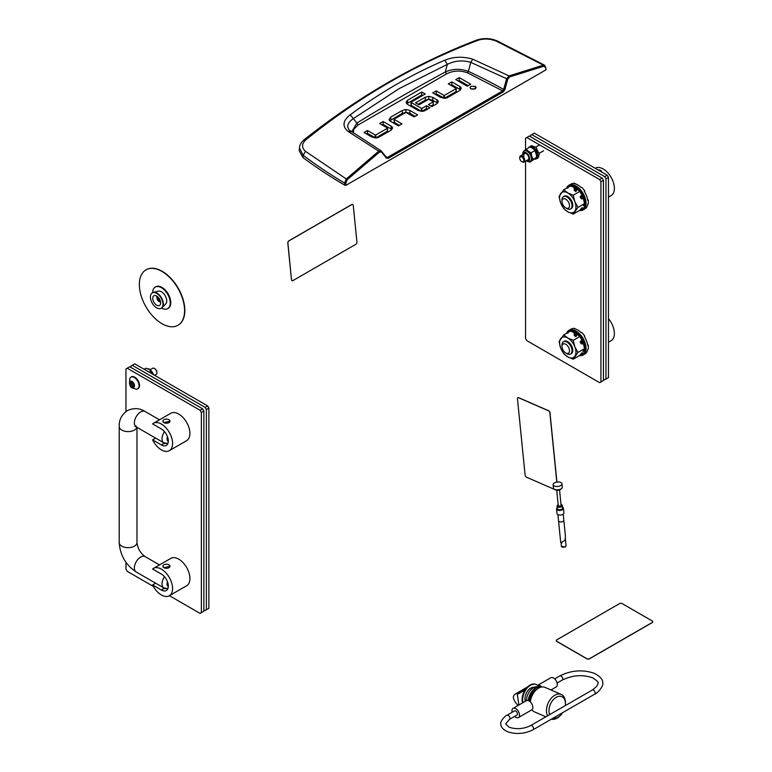 <?xml version="1.0" encoding="UTF-8"?>
<svg xmlns="http://www.w3.org/2000/svg" width="772" height="772" viewBox="0 0 772 772"><rect width="100%" height="100%" fill="white"/><g stroke="black" fill="none" stroke-linecap="round" stroke-linejoin="round"><path stroke-width="1.16" d="M553.128 484.681L553.466 488.049A4.439 2.229 -5.7 0 0 554.421 489.255L555.647 489.95A3.02 1.515 -5.7 0 0 560.125 489.747A3.02 1.515 -5.7 0 0 560.54 489.458L561.611 488.531A4.439 2.229 -5.7 0 0 562.306 487.161L561.968 483.803A4.439 2.229 -5.7 0 0 559.14 482.027A4.439 2.229 -5.7 0 0 554.431 482.886A4.439 2.229 -5.7 0 0 553.128 484.681A4.439 2.229 -5.7 0 0 555.946 486.447A4.439 2.229 -5.7 0 0 560.665 485.598A4.439 2.229 -5.7 0 0 561.968 483.803M554.421 489.255A4.439 2.229 -5.7 0 0 561.003 488.965A4.439 2.229 -5.7 0 0 561.611 488.531M558.156 504.598A2.258 1.129 -5.7 0 0 558.079 504.647A2.258 1.129 -5.7 0 0 557.509 505.168L557.181 505.747A2.663 1.341 -5.7 0 0 557.066 506.21L557.316 508.661A2.663 1.341 -5.7 0 0 559.005 509.713A2.663 1.341 -5.7 0 0 561.833 509.211A2.663 1.341 -5.7 0 0 562.614 508.13L562.373 505.679A2.663 1.341 -5.7 0 0 562.17 505.245L561.736 504.743A2.258 1.129 -5.7 0 0 560.983 504.319M557.066 506.21A2.663 1.341 -5.7 0 0 558.764 507.272A2.663 1.341 -5.7 0 0 561.591 506.76A2.663 1.341 -5.7 0 0 562.373 505.679M557.509 505.168A2.258 1.129 -5.7 0 0 558.503 506.393A2.258 1.129 -5.7 0 0 561.244 506.027A2.258 1.129 -5.7 0 0 561.736 504.743M556.728 490.297L558.243 505.477A1.419 0.714 -5.7 0 0 559.15 506.046A1.419 0.714 -5.7 0 0 560.655 505.766A1.419 0.714 -5.7 0 0 561.07 505.197L559.555 490.017M561.119 542.919L561.871 543.247L561.119 542.919M557.915 514.654L558.532 520.839A2.663 1.341 -5.7 0 0 558.561 520.975L558.571 521.023A2.654 1.332 -5.7 0 0 558.571 521.023A2.654 1.332 -5.7 0 0 560.366 521.959A2.654 1.332 -5.7 0 0 563.058 521.428A2.654 1.332 -5.7 0 0 563.83 520.492A2.654 1.332 -5.7 0 0 563.84 520.473A2.663 1.341 -5.7 0 0 563.84 520.309L563.222 514.123M563.84 520.424L565.442 536.376L564.959 540.4L560.742 542.803L558.552 520.946A2.663 1.341 -5.7 0 0 560.356 521.92A2.663 1.341 -5.7 0 0 563.058 521.389A2.663 1.341 -5.7 0 0 563.84 520.453L563.84 520.453M557.172 508.825A2.847 1.428 -5.7 0 0 557.172 508.98A2.847 1.428 -5.7 0 0 558.976 510.109A2.847 1.428 -5.7 0 0 561.997 509.568A2.847 1.428 -5.7 0 0 562.827 508.41A2.847 1.428 -5.7 0 0 562.798 508.266M557.268 508.159A2.847 1.428 -5.7 0 0 557.133 508.671A2.847 1.428 -5.7 0 0 558.947 509.809A2.847 1.428 -5.7 0 0 561.958 509.259A2.847 1.428 -5.7 0 0 562.798 508.111A2.847 1.428 -5.7 0 0 562.566 507.629M557.23 507.86A3.464 1.747 -5.7 0 0 556.544 509.047L557.008 513.631A3.464 1.747 -5.7 0 0 559.208 515.011A3.464 1.747 -5.7 0 0 562.884 514.345A3.464 1.747 -5.7 0 0 563.907 512.936L563.444 508.352A3.464 1.747 -5.7 0 0 562.537 507.32M556.544 509.047A3.464 1.747 -5.7 0 0 558.754 510.417A3.464 1.747 -5.7 0 0 562.431 509.761A3.464 1.747 -5.7 0 0 563.444 508.352M652.263 620.997A1.776 1.023 180 0 1 652.784 621.721A1.776 1.023 180 0 1 652.263 622.444L589.441 658.719A1.776 1.023 180 0 1 586.923 658.719L556.766 641.31A1.776 1.023 180 0 1 556.245 640.577A1.776 1.023 180 0 1 556.766 639.853L619.598 603.579A1.776 1.023 180 0 1 622.107 603.579L652.263 620.997M652.784 621.778A1.776 1.023 180 0 1 652.784 621.836A1.776 1.023 180 0 1 652.263 622.56L589.441 658.834A1.776 1.023 180 0 1 586.923 658.834L556.766 641.426A1.776 1.023 180 0 1 556.245 640.692A1.776 1.023 180 0 1 556.255 640.635M556.921 482.066L549.982 412.788A1.776 1.023 -120 0 0 548.583 410.714L518.649 397.677A1.776 1.023 -120 0 0 517.916 397.667A1.776 1.023 -120 0 0 517.867 397.696M556.815 482.085L549.876 412.846A1.776 1.023 -120 0 0 548.477 410.772L518.552 397.734A1.776 1.023 -120 0 0 517.809 397.725A1.776 1.023 -120 0 0 517.452 398.719L525.114 475.147A1.776 1.023 -120 0 0 526.514 477.221L555.348 489.786M352.65 204.435A1.776 1.139 113.5 0 0 352.601 204.406A1.776 1.139 113.5 0 0 351.743 204.512L288.911 240.787A1.776 1.139 113.5 0 0 287.811 243.035L291.488 279.725A1.776 1.139 113.5 0 0 292.038 280.622A1.776 1.139 113.5 0 0 292.086 280.641M291.584 279.763A1.776 1.139 113.5 0 0 292.134 280.67A1.776 1.139 113.5 0 0 292.993 280.564L355.824 244.299A1.776 1.139 113.5 0 0 356.925 242.041L353.248 205.362A1.776 1.139 113.5 0 0 352.707 204.455A1.776 1.139 113.5 0 0 351.839 204.551L289.017 240.825A1.776 1.139 113.5 0 0 287.908 243.083L291.488 279.725M545.881 69.895L346.117 185.232L345.856 182.954L347.062 179.847L379.457 152.074L381.542 152.074L381.03 150.743L348.925 129.802L347.699 126.859L347.815 125.112L349.031 122.526L351.308 120.114L353.354 118.627L356.867 123.066A1878.865 1084.756 180 0 1 400.35 97.108A1878.865 1084.756 180 0 1 445.309 71.999C452.691 68.669 460.382 68.457 468.401 71.391L470.727 62.339L507.744 79.207L509.578 76.949L543.913 66.189L545.621 67.618L545.872 69.162M350.227 114.816L353.354 118.627L399.163 88.606L447.306 64.385L444.778 60.226C411.515 74.469 379.998 92.669 350.227 114.816C342.836 120.615 342.054 126.125 347.882 131.346L378.724 151.158L346.29 178.959L305.509 151.341C301.398 147.626 301.611 143.698 306.127 139.578C359.848 96.355 417.189 63.246 478.138 40.269C484.034 38.368 490.114 38.668 496.357 41.157L497.457 41.041L544.694 65.263L543.43 65.147L543.913 66.189M302.962 157.556L303.135 155.259L299.44 147.973L299.237 150.82L302.962 157.556A533.105 307.787 180 0 0 344.852 185.222L346.117 185.232M460.517 89.928A4.893 2.827 0 0 0 459.794 89.388L451.794 84.775L450.858 85.316M461.222 88.481L459.514 90.662L447.731 97.465A5.018 2.895 180 0 1 444.402 98.314L440.416 97.33L432.725 92.881L436.18 90.893L443.871 95.332L443.871 98.237L444.45 98.266L444.45 95.371L456.059 88.674L456.059 91.569L444.45 98.266L436.18 93.788L435.234 94.338M468.15 85.653L459.215 80.491L458.278 81.041M474.828 89.031L471.316 89.031M399.452 125.353L394.27 122.362L394.27 119.457L401.961 123.896L398.506 125.894L390.516 121.281A4.893 2.827 180 0 1 389.088 119.409L390.796 117.103L402.289 110.473L402.289 113.368L389.792 120.75M415.075 116.331L409.884 113.339L405.898 112.355L402.289 113.368M405.927 112.355L405.898 109.46L402.289 110.473M391.829 129.561A4.893 2.827 0 0 0 391.095 129.03L383.105 124.408L382.159 124.958M392.533 128.113L390.815 130.304L379.042 137.098A5.018 2.895 180 0 1 375.713 137.947L371.728 136.962L364.027 132.523L367.482 130.526L375.182 134.975L375.182 137.87L375.761 137.908L375.761 135.004L387.361 128.306L387.361 131.211L375.761 137.908L367.482 133.431L366.546 133.971M437.627 103.178A4.661 2.692 0 0 0 437.01 102.734L432.735 100.264L432.735 97.359L437.01 99.829A4.661 2.692 180 0 1 438.361 101.595L436.701 103.844L431.866 106.632L428.402 104.635L433.16 101.894L433.16 104.789L430.911 106.092M432.735 100.264L428.759 99.25L425.324 100.09L418.077 104.278M427.466 109.18L426.52 108.63L421.937 111.274L421.937 108.369L426.52 105.725L426.52 108.63M421.358 111.236L411.225 105.378L411.225 102.483L421.358 108.331L421.358 111.236L421.937 111.274M411.138 105.05L411.138 102.425M422.738 95.458L421.792 94.917L406.738 103.728M299.44 147.973L299.44 147.973C299.555 145.059 301.196 142.26 304.361 139.558L306.127 139.578M344.852 185.222L344.601 183.06C330.213 174.53 316.385 165.266 303.135 155.259L305.509 151.341M496.357 41.157L543.43 65.147L509.057 75.907L506.586 78.898L503.653 89.465L504.82 89.764L507.744 79.207M381.542 152.074L386.367 158.154L388.133 158.376L503.315 91.868L504.82 89.764M436.18 90.893L436.18 93.788M456.04 88.307L448.339 83.868L451.794 81.871L451.794 84.775M451.794 81.871L459.794 86.493A4.893 2.827 180 0 1 461.222 88.365L461.222 88.597M459.215 77.596L470.659 84.196L467.205 86.194L455.76 79.584L459.215 77.596L459.215 80.491M470.901 88.838L475.243 88.838L476.141 87.583L475.243 86.329L470.901 86.329L470.003 87.583L470.901 88.838M409.884 113.339L409.884 110.435L417.584 114.883L414.13 116.881L405.86 112.403L394.251 119.1M409.884 110.435L405.898 109.46M367.482 130.526L367.482 133.431M387.341 127.949L379.65 123.501L383.105 121.513L383.105 124.408M383.105 121.513L391.095 126.125A4.893 2.827 180 0 1 392.523 127.998L392.523 128.229M433.102 101.566L428.624 99.27L419.022 104.818L415.568 102.821L425.324 97.195L425.324 100.09M432.735 97.359L428.759 96.346L425.324 97.195M426.52 105.725L429.975 107.723L425.14 110.521A4.941 2.856 180 0 1 421.753 111.351L418.106 110.444L407.635 104.403L406.014 102.29L407.568 100.225L421.792 92.013L421.792 94.917M421.792 92.013L425.247 94.01L411.138 102.145M304.361 139.558C358.71 96.51 416.156 63.352 476.681 40.076L478.138 40.269M345.856 182.954L344.601 183.06L346.29 178.959L347.062 179.847M545.63 67L545.621 67.618M353.267 133.141L353.827 129.204L358.15 124.948L446.505 73.938C453.096 70.551 460.073 70.175 467.436 72.809L468.401 71.391A473.96 273.635 0 0 1 503.653 89.465L502.697 90.884L503.315 91.868M467.436 72.809L502.697 90.884L387.505 157.391L386.289 157.218L386.367 158.154M381.03 150.743L386.473 157.391M381.464 151.138L378.724 151.158L379.457 152.074M375.761 135.004L375.182 134.975M444.45 95.371L443.871 95.332M421.937 108.369L421.358 108.331M509.578 76.949L509.057 75.907L472.792 59.222C462.959 56.298 453.618 56.636 444.778 60.226M446.505 73.938L445.309 71.999L447.306 64.385C454.795 60.65 462.602 59.965 470.727 62.339L472.792 59.222M358.15 124.948L356.867 123.066L351.617 132.012M565.307 705.589A11.551 7.431 113.5 0 0 565.432 703.987A11.551 7.431 113.5 0 0 559.169 696.267A11.551 7.431 113.5 0 0 549.828 705.724A11.551 7.431 113.5 0 0 549.674 714.611M553.302 718.057A11.551 7.431 113.5 0 0 560.433 715.461A11.551 7.431 113.5 0 0 562.73 712.614M560.433 715.461L559.681 716.184A13.327 8.579 -66.5 0 1 551.382 719.166M547.551 715.837A13.327 8.579 -66.5 0 1 547.444 704.952A13.327 8.579 -66.5 0 1 561.283 694.462A13.327 8.579 -66.5 0 1 565.451 702.945L565.432 703.987M561.283 694.462L545.071 687.398A13.327 8.579 113.5 0 0 531.232 697.888A13.327 8.579 113.5 0 0 530.345 701.922M531.956 709.796A12.439 8 -66.5 0 1 531.918 709.777A13.327 8.579 113.5 0 0 534.427 711.842L545.852 716.821M528.733 700.754A12.439 8 -66.5 0 1 541.471 686.916A12.439 8 -66.5 0 1 541.799 687.003M528.231 700.551A12.439 8 -66.5 0 1 540.969 686.704A12.439 8 -66.5 0 1 541.886 686.983M538.007 686.839A11.107 7.151 113.5 0 0 535.893 686.8L532.767 687.35A9.196 5.915 113.5 0 0 525.008 699.789A9.196 5.915 113.5 0 0 525.298 701.304M536.231 684.532A12.439 8 113.5 0 0 535.98 684.417A12.439 8 113.5 0 0 526.398 688.18A12.439 8 113.5 0 0 522.219 700.899A12.439 8 113.5 0 0 522.586 702.867M538.866 686.655A12.439 8 113.5 0 0 536.482 684.629A12.439 8 113.5 0 0 526.89 688.402A12.439 8 113.5 0 0 522.721 701.111A12.439 8 113.5 0 0 522.972 702.645M535.893 686.8A11.107 7.151 113.5 0 0 526.465 700.629M530.026 700.079A10.663 6.861 -66.5 0 1 536.579 689.473A10.663 6.861 -66.5 0 1 537.042 689.222M540.439 685.816L539.01 686.636M550.947 689.965L556.178 686.945A5.327 3.078 60 0 0 556.902 682.371A5.327 3.078 60 0 0 553.051 677.739A5.327 3.078 60 0 0 550.841 677.71L537.64 685.333A5.327 3.078 60 0 1 539.734 685.43A5.327 3.078 60 0 1 541.722 686.926M529.206 701.015L530.856 699.133M514.567 716.426A5.327 3.078 -120 0 0 516.207 717.555A5.327 3.078 -120 0 0 518.417 717.584L531.734 709.893A5.327 3.078 -120 0 0 532.458 705.328A5.327 3.078 -120 0 0 528.608 700.696A5.327 3.078 -120 0 0 526.398 700.667L513.081 708.349A5.327 3.078 -120 0 0 512.164 712.266M518.417 717.584A5.327 3.078 -120 0 0 519.131 713.019A5.327 3.078 -120 0 0 515.291 708.387A5.327 3.078 -120 0 0 513.081 708.349M530.702 725.564A2.403 1.39 -120 0 1 531.696 725.583A2.403 1.39 -120 0 1 533.587 728.382A2.403 1.39 -120 0 1 533.105 729.723C524.477 733.989 515.831 734.606 507.165 731.576C502.861 729.26 500.767 726.877 500.874 724.406C499.407 721.222 506.403 714.833 507.011 715.248L514.548 710.896A2.403 1.39 60 0 1 516.304 711.437A2.403 1.39 60 0 1 517.433 713.704A2.403 1.39 60 0 1 516.951 715.046L509.404 719.398L505.65 723.924L509.076 727.176C516.207 729.598 523.416 729.058 530.702 725.564L592.278 690.023A2.403 1.39 -120 0 1 593.272 690.033A2.403 1.39 -120 0 1 595.164 692.831A2.403 1.39 -120 0 1 594.672 694.173C596.264 694.202 604.379 686.25 602.633 682.496C602.942 679.592 600.249 676.562 594.556 673.406C582.976 669.363 571.405 670.192 559.854 675.896A2.403 1.39 60 0 1 560.839 675.905A2.403 1.39 60 0 1 562.73 678.704A2.403 1.39 60 0 1 562.248 680.055L557.094 683.027M518.128 705.434A10.393 6.002 60 0 1 513.718 699.065A3.551 2.055 60 0 1 513.361 697.676A3.551 2.055 60 0 1 513.457 696.489A10.393 6.002 60 0 1 515.291 694.028A10.393 6.002 60 0 1 517.23 693.546L518.861 705.019M526.282 688.315L517.23 693.546M156.89 372.529A2.876 1.66 60 0 0 156.899 372.278A2.876 1.66 60 0 0 154.863 368.755L154.39 368.476A3.551 2.055 -120 0 0 152.605 368.302L150.463 369.537M133.218 386.637A1.013 0.589 60 0 1 133.479 386.84L134.029 387.023L133.99 386.106A1.013 0.589 60 0 1 133.99 384.813L133.479 383.481A1.013 0.589 60 0 1 132.514 382.285L131.481 381.686A1.013 0.589 60 0 1 130.516 381.773L129.957 381.59L129.995 382.507A1.013 0.589 60 0 1 129.995 383.8L130.516 385.132A1.013 0.589 60 0 1 131.481 386.328L132.514 386.926A1.013 0.589 60 0 1 133.218 386.637M131.79 382.767L132.398 384.041A1.013 0.589 60 0 1 133.363 385.238L133.768 385.971M131.993 387.177A3.522 2.036 60 0 1 129.503 382.873A3.522 2.036 60 0 1 131.993 381.436A3.522 2.036 60 0 1 134.482 385.739A3.522 2.036 60 0 1 131.993 387.177M129.937 378.183A6.755 3.899 60 0 1 130.902 377.141A6.755 3.899 60 0 1 134.28 377.469A6.755 3.899 60 0 1 138.69 383.423A6.755 3.899 60 0 1 137.657 388.837A6.755 3.899 60 0 1 136.268 389.146L132.948 388.171C130.034 387.669 129.03 384.35 129.937 378.183M137.889 388.683A6.755 3.899 -120 0 0 138.13 388.557A6.755 3.899 -120 0 0 139.172 383.144A6.755 3.899 -120 0 0 134.762 377.199A6.755 3.899 -120 0 0 131.385 376.861A6.755 3.899 -120 0 0 131.153 377.016M154.651 375.327L156.166 374.459A3.551 2.055 -120 0 0 156.899 372.828A3.551 2.055 -120 0 0 154.39 368.476L154.863 368.755M131.993 381.619A1.013 0.589 60 0 1 131.877 382.709L130.101 383.732M152.798 374.266L151.109 371.129L149.121 369.527L146.024 368.196L144.161 369.277M149.237 372.21L151.109 371.129M519.739 158.096A2.876 1.66 -120 0 0 521.776 161.618A2.876 1.66 -120 0 0 523.812 160.441A2.876 1.66 -120 0 0 521.776 156.919A2.876 1.66 -120 0 0 519.739 158.096L519.739 157.546A3.551 2.055 60 0 1 520.473 155.915A3.551 2.055 60 0 1 523.213 156.87A3.551 2.055 60 0 1 524.767 160.441A3.551 2.055 60 0 1 524.024 162.072A3.551 2.055 60 0 1 522.248 161.898A3.551 2.055 60 0 1 521.997 161.734M530.393 161.145A5.954 3.435 -120 0 0 530.654 161.02A5.954 3.435 -120 0 0 531.57 156.253A5.954 3.435 -120 0 0 524.699 150.704A5.954 3.435 -120 0 0 524.458 150.868M524.024 162.072L528.077 159.736A3.551 2.055 -120 0 0 528.617 156.89A3.551 2.055 -120 0 0 524.516 153.58A3.551 2.055 -120 0 0 523.976 156.426M523.049 152.209L524.091 150.849A6.224 3.59 -120 0 0 523.734 151.331M526.128 149.093L528.096 151.042A6.224 3.59 -120 0 0 524.294 150.656L529.997 146.863L533.066 148.591L535.035 150.54L531.165 152.769L531.686 156.06A6.224 3.59 -120 0 0 528.424 151.283L531.165 152.769M529.631 161.541A6.224 3.59 -120 0 0 531.068 161.059L530.007 162.168L528.955 161.676M530.007 162.168L536.974 157.083L535.035 150.54M531.271 160.875A6.224 3.59 -120 0 0 531.812 156.475L533.105 159.312L531.068 161.059M536.974 157.083L533.105 159.312M139.346 284.521A31.99 18.47 -120 0 0 153.31 316.713A31.99 18.47 -120 0 0 177.956 325.282A31.99 18.47 -120 0 0 184.585 310.633A31.99 18.47 -120 0 0 170.622 278.441A31.99 18.47 -120 0 0 145.966 269.872A31.99 18.47 -120 0 0 139.346 284.521M178.081 325.205A31.99 18.47 -120 0 0 178.207 325.128A31.99 18.47 -120 0 0 184.836 310.489A31.99 18.47 -120 0 0 170.873 278.296A31.99 18.47 -120 0 0 146.217 269.727A31.99 18.47 -120 0 0 146.091 269.804M152.731 298.339A5.597 3.233 -120 0 0 155.172 303.975A5.597 3.233 -120 0 0 159.486 305.471A5.597 3.233 -120 0 0 160.644 302.913A5.597 3.233 -120 0 0 158.202 297.278A5.597 3.233 -120 0 0 153.889 295.772A5.597 3.233 -120 0 0 152.731 298.339M161.309 308.202A8.888 5.134 -120 0 0 161.502 308.105A8.888 5.134 -120 0 0 162.168 307.574A8.888 5.134 -120 0 0 163.346 304.033A8.888 5.134 -120 0 0 159.929 295.608A8.888 5.134 -120 0 0 153.406 292.395A8.888 5.134 -120 0 0 152.624 292.713A8.888 5.134 -120 0 0 152.431 292.829M162.969 304.255A8.888 5.134 -120 0 0 159.09 295.309A8.888 5.134 -120 0 0 152.238 292.926A8.888 5.134 -120 0 0 150.405 296.998A8.888 5.134 -120 0 0 154.284 305.934A8.888 5.134 -120 0 0 161.126 308.317A8.888 5.134 -120 0 0 162.969 304.255M162.168 307.574L165.739 303.878A7.45 4.304 -120 0 0 166.723 300.906A7.45 4.304 -120 0 0 163.867 293.842A7.45 4.304 -120 0 0 158.395 291.15L153.406 292.395M167.929 308.482A12.439 7.18 -120 0 0 168.18 308.346A12.439 7.18 -120 0 0 170.757 302.653A12.439 7.18 -120 0 0 165.333 290.137A12.439 7.18 -120 0 0 155.741 286.808A12.439 7.18 -120 0 0 155.5 286.962M161.551 308.076A12.439 7.18 -120 0 0 167.678 308.636A12.439 7.18 -120 0 0 170.255 302.942A12.439 7.18 -120 0 0 164.822 290.426A12.439 7.18 -120 0 0 155.24 287.097A12.439 7.18 -120 0 0 152.663 292.685M158.019 297.085L157.121 298.339L157.816 300.125L159.843 301.601L160.209 300.588M160.451 301.389A2.615 1.505 60 0 1 158.376 301.109A2.615 1.505 60 0 1 157.034 298.291A2.615 1.505 60 0 1 157.903 296.979M567.005 353.692L565.751 352.968A5.327 3.078 -120 0 0 569.524 350.797A5.327 3.078 -120 0 0 565.751 344.264A5.327 3.078 -120 0 0 561.987 346.445A5.327 3.078 -120 0 0 565.751 352.968L567.005 353.692A7.112 4.101 60 0 0 570.566 354.049L571.319 353.615A7.112 4.101 60 0 0 572.409 347.911A7.112 4.101 60 0 0 567.767 341.649A7.112 4.101 60 0 0 564.207 341.301L563.454 341.735A7.112 4.101 60 0 1 567.005 342.083A7.112 4.101 60 0 1 571.656 348.355A7.112 4.101 60 0 1 570.566 354.049M608.471 318.662A15.816 9.129 60 0 1 611.106 340.693L608.471 342.208M561.987 346.445L561.987 344.988A7.112 4.101 60 0 1 563.454 341.735M567.005 208.604L565.751 207.871A5.327 3.078 -120 0 0 569.524 205.699A5.327 3.078 -120 0 0 565.751 199.166A5.327 3.078 -120 0 0 561.987 201.347A5.327 3.078 -120 0 0 565.751 207.871L567.005 208.604A7.112 4.101 60 0 0 570.566 208.951L571.319 208.517A7.112 4.101 60 0 0 572.409 202.824A7.112 4.101 60 0 0 567.767 196.561A7.112 4.101 60 0 0 564.207 196.204L563.454 196.638A7.112 4.101 60 0 1 567.005 196.995A7.112 4.101 60 0 1 571.656 203.258A7.112 4.101 60 0 1 570.566 208.951M595.173 168.277L595.289 168.209A15.816 9.129 60 0 1 603.202 168.991A15.816 9.129 60 0 1 613.528 182.925A15.816 9.129 60 0 1 611.106 195.596L608.471 197.121M561.987 201.347L561.987 199.9A7.112 4.101 60 0 1 563.454 196.638M601.726 171.895L601.726 172.06A3.551 2.055 -0 0 0 601.726 171.895A3.551 2.055 -0 0 0 600.684 170.438A3.551 2.055 -0 0 0 597.895 169.85M574.426 186.322L574.397 187.548L570.363 185.984L563.782 189.787L559.063 196.493L560.694 202.997L563.782 208.652L567.767 211.789L573.21 214.095L579.791 210.293L582.127 207.533M583.41 205.719L584.51 203.586L583.478 198.809M573.21 214.095L577.919 207.388L584.51 203.586M582.184 195.49L579.791 191.427L573.21 195.229L574.841 201.733A11.551 6.668 60 0 1 574.841 211.161A11.551 6.668 60 0 1 567.767 211.789A11.551 6.668 60 0 1 560.694 202.997A11.551 6.668 60 0 1 560.694 193.56A11.551 6.668 60 0 1 567.767 192.932L573.21 195.229M577.919 207.388L574.841 201.733A11.551 6.668 60 0 0 567.767 192.932L563.782 189.787M576.973 189.024L579.791 191.427M574.426 331.41L574.397 332.635L570.363 331.082L563.782 334.884L559.063 341.591L560.694 348.085L563.782 353.74L567.767 356.886L573.21 359.192L579.791 355.39L582.127 352.621M582.879 351.607L584.51 348.683L583.478 343.907M573.21 359.192L577.919 352.476L584.51 348.683M582.184 340.577L579.791 336.524L573.21 340.327L574.841 346.821A11.551 6.668 60 0 1 574.841 356.259A11.551 6.668 60 0 1 567.767 356.886A11.551 6.668 60 0 1 560.694 348.085A11.551 6.668 60 0 1 560.694 338.657A11.551 6.668 60 0 1 567.767 338.02L573.21 340.327M577.919 352.476L574.841 346.821A11.551 6.668 60 0 0 567.767 338.02L563.782 334.884M576.973 334.112L579.791 336.524M167.871 443.456L163.915 443.504A3.551 2.055 180 0 1 162.892 442.298M161.396 449.893A15.816 9.129 -120 0 0 169.309 450.674A15.816 9.129 -120 0 0 171.731 437.994A15.816 9.129 -120 0 0 161.396 424.06A15.816 9.129 -120 0 0 153.493 423.278A15.816 9.129 -120 0 0 152.605 423.915L161.396 428.991A9.775 5.645 -120 0 1 167.785 437.608A9.775 5.645 -120 0 1 166.289 445.444A9.775 5.645 -120 0 1 161.396 444.952L152.605 439.876A15.816 9.129 -120 0 0 161.396 449.893M169.309 450.674L186.641 440.658A15.816 9.129 -120 0 0 189.072 427.987A15.816 9.129 -120 0 0 178.737 414.053A15.816 9.129 -120 0 0 170.834 413.271L153.493 423.278M169.975 421.165L163.915 422.612L162.873 421.165A3.551 2.055 180 0 1 165.063 419.264A3.551 2.055 180 0 1 168.933 419.707A3.551 2.055 180 0 1 169.975 421.165A3.551 2.055 180 0 1 167.785 423.056A3.551 2.055 180 0 1 163.915 422.612A3.551 2.055 180 0 1 162.873 421.165M155.655 438.12L152.605 439.876M167.871 588.544L163.915 588.602A3.551 2.055 180 0 1 162.892 587.386M161.396 594.98A15.816 9.129 -120 0 0 169.309 595.762A15.816 9.129 -120 0 0 171.731 583.092A15.816 9.129 -120 0 0 161.396 569.157A15.816 9.129 -120 0 0 153.493 568.375A15.816 9.129 -120 0 0 152.605 569.012L161.396 574.088A9.775 5.645 -120 0 1 167.785 582.706A9.775 5.645 -120 0 1 166.289 590.532A9.775 5.645 -120 0 1 161.396 590.049L152.605 584.973A15.816 9.129 -120 0 0 161.396 594.98M169.309 595.762L186.641 585.755A15.816 9.129 -120 0 0 189.072 573.085A15.816 9.129 -120 0 0 178.737 559.14A15.816 9.129 -120 0 0 170.834 558.359L153.493 568.375M169.975 566.252L163.915 567.709L162.873 566.252A3.551 2.055 180 0 1 165.063 564.361A3.551 2.055 180 0 1 168.933 564.805A3.551 2.055 180 0 1 169.975 566.252A3.551 2.055 180 0 1 167.785 568.153A3.551 2.055 180 0 1 163.915 567.709A3.551 2.055 180 0 1 162.873 566.252M155.655 583.207L152.605 584.973M599.68 179.587L526.803 137.503L529.312 136.055L602.189 178.129L603.453 180.31L603.453 380.538L600.934 381.986L600.934 181.758L599.68 179.587L602.189 178.129M603.453 180.31L600.934 181.758M600.934 381.986L599.68 382.709L526.803 340.635L525.539 338.464L525.539 161.194M525.539 149.575L525.539 138.227L526.803 137.503M604.708 176.682L531.831 134.608L534.34 133.151L607.217 175.225L608.471 177.406L608.471 377.633L605.962 379.091L605.962 178.853L604.708 176.682L607.217 175.225M608.471 177.406L605.962 178.853M605.962 379.091L604.708 379.814L603.453 379.091M530.567 136.779L530.567 135.332L531.831 134.608M205.12 407.375L132.244 365.301L134.762 363.853L207.639 405.927L208.894 408.098L208.894 608.326L206.385 609.784L206.385 409.556L205.12 407.375L207.639 405.927M208.894 408.098L206.385 409.556M206.385 609.784L205.12 610.507L203.866 609.784M130.989 367.472L130.989 366.024L132.244 365.301M200.102 410.279L127.216 368.205L129.735 366.748L202.611 408.822L203.866 411.003L203.866 611.231L201.357 612.688L201.357 412.451L200.102 410.279L202.611 408.822M203.866 411.003L201.357 412.451M201.357 612.688L200.102 613.412L169.425 595.694M153.377 586.431L127.216 571.328L125.961 569.157L125.961 562.306M125.961 411.524L125.961 368.929L127.216 368.205M538.441 152.779L538.885 152.663A6.929 4.005 60 0 1 539.242 154.776L538.798 155.027A6.929 4.005 60 0 1 538.528 156.812A6.929 4.005 60 0 1 537.688 158.048L538.132 157.787A6.929 4.005 60 0 1 537.804 158.019L536.318 158.878A6.929 4.005 60 0 1 534.784 159.196M536.685 156.513L537.042 157.16L536.424 157.208M528.531 147.713A6.929 4.005 60 0 1 529.38 146.873A6.929 4.005 60 0 1 535.459 149.594A6.929 4.005 60 0 1 537.476 157.42A6.929 4.005 60 0 1 536.318 158.878M531.068 147.626L531.802 147.799M532.333 148.079L533.076 148.6M533.587 149.015L534.311 149.71M534.793 150.241L535.382 151.148M535.71 151.794L536.125 152.779M536.347 153.435L536.608 154.41M536.743 155.056L536.781 155.954M538.885 152.663L538.489 152.914A6.929 4.005 60 0 0 536.299 148.726L536.743 148.465A6.929 4.005 60 0 0 535.131 146.892L534.697 147.143A6.929 4.005 60 0 0 531.397 145.956L531.84 145.705A6.929 4.005 60 0 0 530.875 146.014A6.929 4.005 60 0 0 530.547 146.236M535.314 158.25L534.678 158.385M536.27 152.74L535.99 151.862L536.048 152.576M534.919 150.405L535.459 151.09M534.842 150.193L535.45 150.887C535.382 150.125 535.382 150.125 535.45 150.887L535.121 150.241M533.77 149.17L534.369 149.623M533.645 148.909L534.321 149.488L534.031 148.861M532.545 148.224L533.114 148.494M532.342 148.021L533.056 148.407L532.777 147.838M587.675 200.006L588.216 199.967A14.214 8.212 60 0 1 588.216 204.001L587.714 204.29A14.214 8.212 60 0 1 584.925 208.874L583.13 209.907A14.214 8.212 60 0 1 579.463 210.486M566.571 188.175A14.214 8.212 60 0 1 568.916 185.28L570.711 184.247A14.214 8.212 60 0 1 571.357 183.939L571.859 183.649A14.214 8.212 60 0 1 574.879 183.379L574.378 183.668A14.214 8.212 60 0 1 577.813 184.952A14.214 8.212 60 0 1 581.258 187.635L581.76 187.345A14.214 8.212 60 0 1 584.78 191.109L584.279 191.398A14.214 8.212 60 0 1 587.714 200.257L588.216 199.967M574.937 190.394L575.951 186.438L575.671 190.819M568.916 185.28A14.214 8.212 60 0 1 576.018 185.984A14.214 8.212 60 0 1 585.311 198.51A14.214 8.212 60 0 1 583.13 209.907M567.652 188.146L568.144 187.442M568.723 186.93L569.398 186.544M570.074 186.149L570.923 186.168M571.782 186.467L571.666 185.811L572.563 185.869L572.679 186.805M573.509 187.142L573.461 186.052L574.426 186.37L574.329 190.124M576.269 191.244L577.282 188.021L578.247 188.812L577.881 189.69M578.72 190.394L579.145 189.671L580.042 190.645L579.608 191.244M580.322 192.209L580.853 191.659L581.654 192.788L581.007 193.299M581.606 194.341L582.349 193.926L583.014 195.142L580.312 196.271M580.669 197.034L583.564 196.349L584.057 197.613L581.036 197.989M581.287 198.771L584.443 198.829L584.742 200.083L583.796 199.977M584.057 201.048L584.944 201.26L585.041 202.447L584.279 202.206M585.041 203.557L584.462 203.297L584.944 204.609L584.23 204.233M583.844 204.985L584.742 205.564L584.587 206.259L583.545 205.506M584.095 207.243L583.738 207.755M583.005 208.498L582.349 208.961L581.663 208.122M581.21 208.672L581.654 209.289L580.708 209.26M584.298 191.427L584.78 191.109M567.854 188.001L568.211 187.48M570.296 186.023L570.846 185.888M570.054 186.091L570.875 185.869M584.742 200.083L584.587 198.915L584.809 199.851L583.738 199.726M583.497 198.896L584.491 198.915M584.066 201.096L585.06 201.338L585.128 202.216L584.23 201.926M584.944 204.609L585.128 203.596L585.06 204.387L584.336 204.011M584.809 205.593L584.587 206.259L584.742 205.564M580.853 209.492L581.663 209.222L580.872 209.067M582.349 208.961L583.034 208.469L582.542 208.816L581.818 207.929M573.76 187.258L573.712 186.042L574.426 186.37M573.461 186.052L574.426 186.284M572.052 186.563L571.917 185.772L572.573 185.82L571.666 185.811M575.082 191.205L575.613 186.824L576.337 187.239L575.516 191.456M575.362 186.795L576.346 187.364M578.199 188.754L577.832 189.651M577.186 189.169L577.524 188.069L578.247 188.812M577.282 188.021L578.238 188.657M581.692 194.496L582.542 194.013L583.034 194.92L582.107 195.306M582.349 193.926L583.014 195.142M580.206 197.285L583.738 196.445L584.095 197.381L580.419 197.844M583.738 196.445L584.057 197.613M578.904 190.559L579.367 189.738L580.033 190.462L579.531 191.166L580.042 190.645M579.145 189.671L580.033 190.462M580.438 192.392L581.065 191.745L581.663 192.585L580.93 193.164L581.654 192.788M580.853 191.659L581.663 192.585M587.675 345.103L588.216 345.065A14.214 8.212 60 0 1 588.216 349.089L587.714 349.388A14.214 8.212 60 0 1 584.925 353.962L583.13 354.995A14.214 8.212 60 0 1 579.463 355.583M566.571 333.263A14.214 8.212 60 0 1 568.916 330.377L570.711 329.345A14.214 8.212 60 0 1 571.357 329.026L571.859 328.737A14.214 8.212 60 0 1 574.879 328.467L574.378 328.756A14.214 8.212 60 0 1 577.813 330.049A14.214 8.212 60 0 1 581.258 332.732L581.76 332.442A14.214 8.212 60 0 1 584.78 336.196L584.279 336.486A14.214 8.212 60 0 1 587.714 345.354L588.216 345.065M574.937 335.492L575.951 331.535L575.671 335.916M568.916 330.377A14.214 8.212 60 0 1 576.018 331.082A14.214 8.212 60 0 1 585.311 343.608A14.214 8.212 60 0 1 583.13 354.995M567.652 333.234L568.144 332.539M568.723 332.028L569.398 331.632M570.074 331.246L570.923 331.265M571.782 331.564L571.666 330.908L572.563 330.966L572.679 331.902M573.509 332.24L573.461 331.149L574.426 331.468L574.329 335.212M576.269 336.331L577.282 333.118L578.247 333.909L577.881 334.787M578.72 335.492L579.145 334.758L580.042 335.743L579.608 336.331M580.322 337.296L580.853 336.756L581.654 337.885L581.007 338.397M581.606 339.439L582.349 339.014L583.014 340.24L580.312 341.359M580.669 342.131L583.564 341.446L584.057 342.71L581.036 343.086M581.287 343.868L584.443 343.926L584.742 345.18L583.796 345.074M584.057 346.145L584.944 346.358L585.041 347.545L584.279 347.294M584.462 348.375L584.944 349.706L584.23 349.33M583.844 350.073L584.742 350.652L584.587 351.356L583.545 350.594M584.095 352.331L583.738 352.852M583.005 353.586L582.349 354.058L581.663 353.219M581.21 353.759L581.654 354.387L580.708 354.348M584.298 336.524L584.78 336.196M567.854 333.099L568.211 332.578M570.296 331.12L570.846 330.976M570.054 331.188L570.875 330.956M584.742 345.18L584.587 344.013L584.809 344.939L583.738 344.823M583.497 343.994L584.491 344.013M584.066 346.194L585.06 346.435L585.128 347.313L584.23 347.014M584.944 349.706L585.128 348.693L585.06 349.484L584.336 349.098M584.462 348.394L585.128 348.693M584.809 350.691L584.587 351.356L584.742 350.652M580.853 354.589L581.663 354.319L580.872 354.155M582.349 354.058L583.034 353.566L582.542 353.904L581.818 353.016M573.76 332.346L573.712 331.14L574.426 331.468M573.461 331.149L574.426 331.371M572.052 331.661L571.917 330.87L572.573 330.908L571.666 330.908M575.082 336.303L575.613 331.921L576.337 332.336L575.516 336.553M575.362 331.892L576.346 332.462M578.199 333.842L577.832 334.739M577.186 334.266L577.524 333.166L578.247 333.909M577.282 333.118L578.238 333.755M581.692 339.593L582.542 339.111L583.034 340.018L582.107 340.404M582.349 339.014L583.014 340.24M580.206 342.372L583.738 341.533L584.095 342.478L580.419 342.932M583.738 341.533L584.057 342.71M578.904 335.646L579.367 334.836L580.033 335.559L579.531 336.254L580.042 335.743M579.145 334.758L580.004 335.579M580.438 337.48L581.065 336.843L581.663 337.682L580.93 338.261L581.654 337.885M580.853 336.756L581.644 337.682M565.384 546.711A2.355 1.187 -5.7 0 0 566.079 545.756L565.239 547.116L561.389 546.229A2.355 1.187 -5.7 0 0 562.884 547.165A2.355 1.187 -5.7 0 0 565.384 546.711M459.794 86.493L459.794 89.388M475.243 86.329L475.243 88.838M390.796 120.007L390.796 117.103M391.095 126.125L391.095 129.03M428.759 99.221L428.759 96.346M437.01 99.829L437.01 102.734M407.568 103.12L407.568 100.225M385.566 156.243L388.133 158.376M350.826 131.568L347.882 131.346M507.011 715.248A2.403 1.39 60 0 1 508.758 715.789A2.403 1.39 60 0 1 509.896 718.057A2.403 1.39 60 0 1 509.404 719.398M525.085 689.975L517.78 694.192M134.154 386.454L133.479 386.84M133.363 385.238L131.481 386.328M130.844 382.015L129.995 382.507M132.398 384.041L130.516 385.132M153.339 374.574A5.954 3.435 -120 0 0 149.459 369.363A5.954 3.435 -120 0 0 147.655 368.794M524.699 150.704L524.198 150.994A5.954 3.435 60 0 1 531.068 156.542A5.954 3.435 60 0 1 530.152 161.309L528.106 161.647L526.176 160.837M526.533 160.624A4.709 2.721 -120 0 0 529.37 156.967A4.709 2.721 -120 0 0 525.761 152.557A4.709 2.721 -120 0 0 522.972 154.468M158.897 298.108L157.44 298.947M159.495 299.025L157.845 299.98M159.891 300.887L159.283 301.244M163.915 443.504L161.396 444.952M163.915 588.602L161.396 590.049M136.219 426.019L134.975 426.376L136.219 426.897A8.888 5.134 -60 0 1 134.859 419.775A8.888 5.134 -60 0 1 140.668 411.949A8.888 5.134 -60 0 1 145.107 411.505L159.495 419.814M136.876 427.273A8.888 5.134 180 0 1 134.386 430.081A8.888 5.134 180 0 1 124.697 431.191A8.888 5.134 180 0 1 119.216 426.453L119.216 542.533C120.046 555.145 125.72 564.959 136.219 571.994L163.867 587.946A8.888 5.134 -60 0 1 164.484 576.713M136.982 427.341L136.982 542.533A8.888 5.134 180 0 1 134.386 546.161A8.888 5.134 180 0 1 124.697 547.271A8.888 5.134 180 0 1 119.216 542.533M136.982 542.533C137.667 548.39 140.369 553.08 145.107 556.602A8.888 5.134 120 0 0 140.668 557.037A8.888 5.134 120 0 0 134.859 564.872A8.888 5.134 120 0 0 136.219 571.994M167.447 436.614A5.327 3.078 120 0 0 168.306 441.304M136.219 426.897L163.867 442.858A8.888 5.134 -60 0 1 164.484 431.616M167.447 581.712A5.327 3.078 120 0 0 168.306 586.402M537.177 155.674L536.791 155.075M536.984 154.11L536.501 153.435M536.386 152.46L535.826 151.756M580.322 197.256L583.564 196.349M580.322 342.353L583.564 341.446M569.369 331.651L569.003 331.169M566.079 545.756L565.355 538.586M561.389 546.229L561.196 544.279M476.681 40.076C483.803 37.818 490.731 38.137 497.457 41.041M544.694 65.263L546.142 69.499M456.213 88.49L456.213 91.385M394.087 122.179L394.087 119.284M387.525 131.028L387.525 128.123M433.256 101.759L433.256 104.654M411.022 102.28L411.022 105.185M535.98 684.417L536.482 684.629M562.248 680.055C572.467 675.133 582.599 674.381 592.635 677.806C597.132 680.788 598.869 682.506 597.866 682.969C598.474 684.532 596.611 686.877 592.278 690.023M559.854 675.896L554.692 678.877M533.105 729.723L594.672 694.173M527.527 686.964L515.291 694.028M130.902 377.141L131.385 376.861M132.099 381.551L131.279 382.024M131.935 382.68L130.053 383.771M133.884 385.913L132.716 386.589M156.899 372.278L156.899 372.828M153.908 374.902L150.086 369.296L147.481 368.717M520.473 155.915L524.516 153.58M535.536 147.22L539.58 144.885M539.088 153.377L543.652 150.743M530.654 161.02L530.152 161.309M524.198 150.994L522.885 152.595L522.625 154.68M155.741 286.808L155.24 287.097M168.18 308.346L167.678 308.636M156.861 296.158L156.745 297.288L160.644 302.701M158.521 297.635L157.729 298.088M145.107 411.505C139.52 408.021 133.595 407.722 127.341 410.627C121.696 414.593 118.984 419.872 119.216 426.453M163.867 442.858L167.891 443.446M167.891 588.544L163.867 587.946M145.107 556.602L159.495 564.911M529.38 146.873L530.875 146.014M581.191 208.691L581.731 209.704M582.985 208.517L583.169 209.038M584.037 207.282L584.298 207.89M583.825 205.024L585.079 206.317M584.472 203.354L585.466 204.387M584.066 201.135L585.456 202.177M583.507 198.915L584.539 198.935C585.224 199.427 585.224 199.427 584.539 198.935L585.041 199.784M577.813 189.632L577.707 187.857M575.565 191.031L576.288 187.287L575.816 186.515M574.272 190.317L573.914 185.637M572.631 186.785L572.1 185.27M570.884 186.158L570.431 185.415M581.191 353.788L581.731 354.792M582.985 353.615L583.169 354.126M584.037 352.37L584.298 352.987M583.825 350.121L585.079 351.414M585.466 349.475L584.472 348.442M584.066 346.223L585.456 347.275M583.507 344.013L584.539 344.032C585.186 344.486 585.186 344.486 584.539 344.032L585.041 344.881M577.813 334.73L577.707 332.954M575.565 336.129L576.288 332.385L575.816 331.613M574.272 335.415L573.914 330.734M572.631 331.883L572.1 330.358M570.884 331.246L570.431 330.512"/></g></svg>
